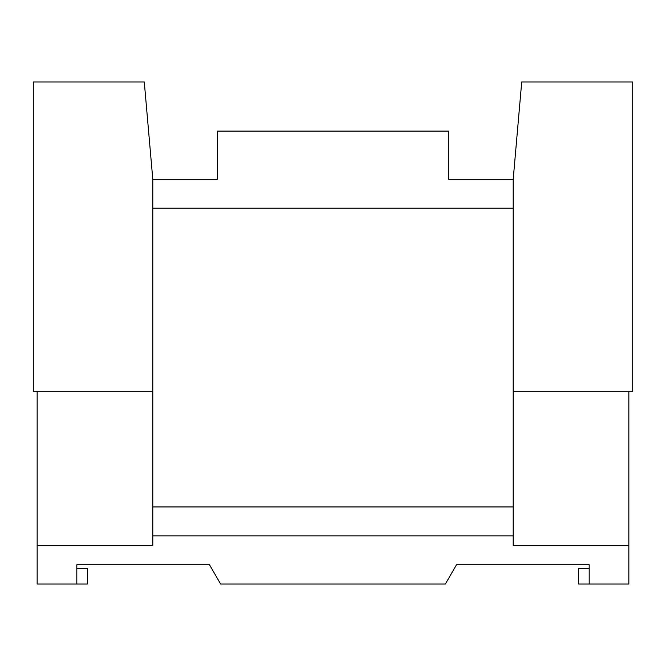 <?xml version="1.0" encoding="UTF-8"?>
<svg xmlns="http://www.w3.org/2000/svg" width="666" height="666" viewBox="0 0 666 666"><rect width="100%" height="100%" fill="white"/><g stroke="black" fill="none" stroke-linecap="round" stroke-linejoin="round"><path stroke-width="1" d="M589.194 568.523L578.587 568.523L578.587 584.032L589.194 584.032L589.194 564.76L579.695 564.76M589.194 564.76L456.493 564.76L445.363 584.032L220.637 584.032L209.507 564.76L76.806 564.76L76.806 584.032L37.154 584.032L37.154 391.3M628.846 391.3L628.846 584.032L589.194 584.032M628.846 545.487L513.203 545.487L513.203 535.855L152.797 535.855L152.797 545.487L37.154 545.487M76.806 584.032L87.413 584.032L87.413 568.523L76.806 568.523M86.305 564.76L76.806 564.76M144.281 81.968L33.3 81.968L33.3 391.3L152.797 391.3L152.797 179.296L144.281 81.968M513.203 391.3L632.7 391.3L632.7 81.968L521.719 81.968L513.203 179.296L513.203 535.855L152.797 535.855L152.797 391.3M513.203 506.943L152.797 506.943M513.203 179.296L513.203 208.208L152.797 208.208L152.797 179.296L217.357 179.296L217.357 131.11L448.643 131.11L448.643 179.296L513.203 179.296"/></g></svg>
